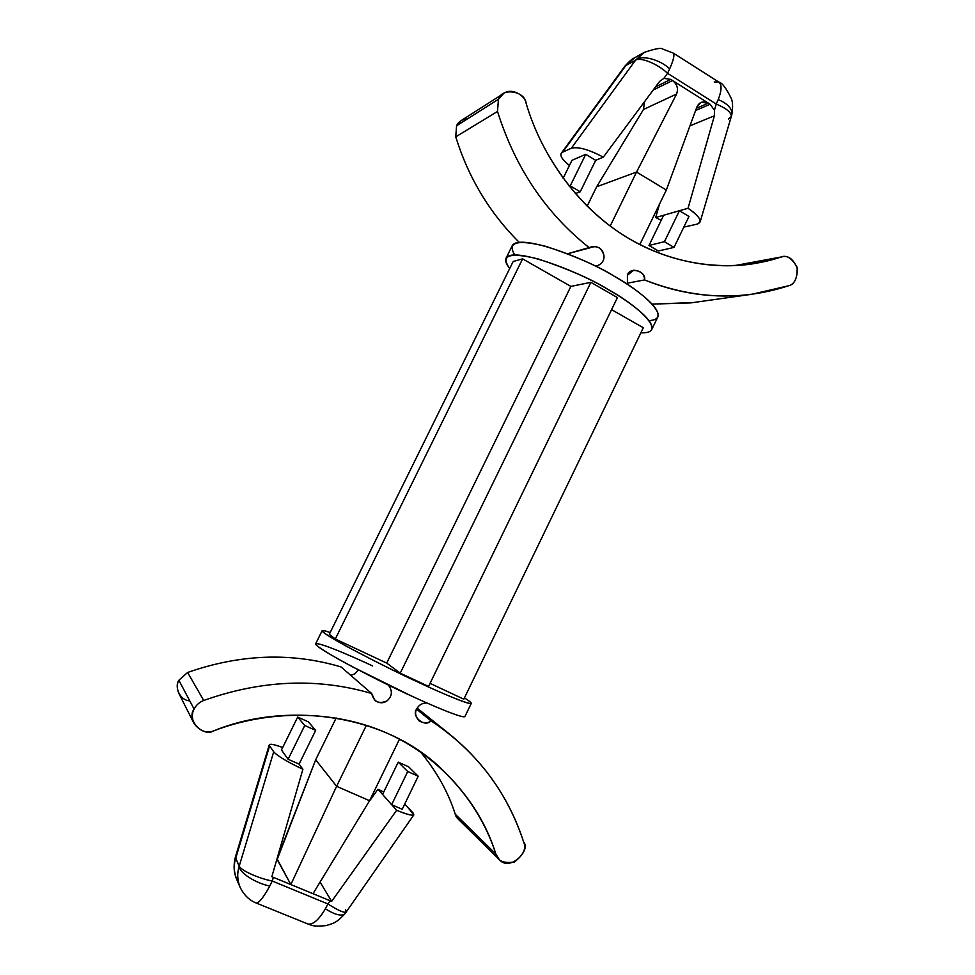 <?xml version="1.0" encoding="UTF-8"?>
<svg xmlns="http://www.w3.org/2000/svg" width="975" height="975" viewBox="0 0 975 975"><rect width="100%" height="100%" fill="white"/><g stroke="black" fill="none" stroke-linecap="round" stroke-linejoin="round"><path stroke-width="1.46" d="M427.099 703.048C422.358 702.89 418.897 704.852 416.727 708.922C418.897 704.852 422.358 702.89 427.099 703.048M596.81 266.017C601.819 264.079 604.22 260.703 604 255.913C603.05 249.381 599.186 246.285 592.422 246.614L567.584 253.756L589.558 247.942C546.037 213.586 515.348 168.09 497.506 111.442L455.739 136.853C468.487 177.803 489.657 212.964 519.224 242.336C489.657 212.964 468.487 177.803 455.739 136.853L456.58 125.775L498.444 99.267L503.722 93.417C512.021 87.384 525.135 95.599 526.122 103.265C540.053 150.82 572.118 199.814 616.456 230.563C660.831 261.276 713.444 271.001 756.503 263.201L782.096 256.815C788.483 255.206 793.626 259.289 797.513 269.063C796.965 279.191 793.894 284.785 788.312 285.846L751.957 294.255C715.65 298.947 679.855 294.182 644.572 279.935L626.974 283.262L644.572 279.935C644.438 273.987 640.819 270.757 633.677 270.233L627.412 275.23C629.375 266.346 646.535 271.099 644.572 279.935C693.517 299.118 741.427 301.08 788.312 285.846C794.503 284.578 797.44 278.411 797.148 267.357C791.846 257.912 786.289 254.536 780.463 257.217C737.368 271.623 680.111 268.613 629.472 238.899C578.857 209.174 541.283 155.488 526.122 103.265C524.952 90.76 501.589 87.299 498.444 99.267L456.58 125.775L455.739 136.853L497.506 111.442L498.444 99.267L497.506 111.442C515.348 168.09 546.037 213.586 589.558 247.942C597.005 244.932 601.819 247.589 604 255.913C604.11 261.373 601.283 264.81 595.518 266.199M189.759 700.879C179.363 700.342 174.367 686.315 178.864 680.245L187.627 672.47C240.362 654.042 291.501 652.202 341.043 666.937L371.694 693.517L374.936 700.513C379.287 703.365 383.273 703.499 386.917 700.94C392.316 696.223 392.779 690.897 388.318 684.986C392.779 690.897 392.316 696.223 386.917 700.94C378.848 704.328 373.778 701.854 371.694 693.517C317.631 677.601 261.641 679.916 203.726 700.477C199.424 702.146 196.207 705.023 194.098 709.081C196.207 705.023 199.424 702.146 203.726 700.477L187.627 672.47L203.726 700.477C261.641 679.916 317.631 677.601 371.694 693.517L341.043 666.937C291.501 652.202 240.362 654.042 187.627 672.47L178.864 680.245L194.098 709.081C185.945 719.501 202.946 737.758 214.122 730.714C267.004 710.397 333.694 708.898 388.562 733.846C443.43 758.818 480.846 806.63 495.848 854.003C497.287 860.888 503.429 863.57 514.3 862.046C523.38 855.063 526.512 848.445 523.709 842.193C507.024 791.273 476.105 750.799 430.938 720.781L416.593 709.203L449.426 734.053C485.062 763.132 509.827 799.171 523.709 842.193C531.119 849.822 509.913 872.357 499.249 859.548L495.848 854.003L455.227 814.186C448.342 792.37 436.776 771.639 420.53 751.993C436.776 771.639 448.342 792.37 455.227 814.186L495.848 854.003C486.013 822.01 467.208 792.992 439.445 766.947C382.419 713.261 285.041 701.598 214.122 730.714C206.712 733.651 200.021 731.262 194.074 723.584C191.795 717.99 191.795 713.152 194.098 709.081L178.864 680.245C176.78 683.938 176.78 688.326 178.864 693.42L194.074 723.584M276.924 859.097L290.842 884.557L312.999 893.697L369.574 800.731L399.482 739.196L369.574 800.731L312.999 893.697L331.658 901.375L320.08 882.058L331.658 901.375L396.642 810.286C410.207 815.722 415.667 816.599 413.034 812.931L406.794 806.167L413.851 814.856C412.12 815.856 406.38 814.332 396.642 810.286L391.658 804.68L407.721 771.53L418.202 776.21L402.188 809.299L391.658 804.68L396.642 810.286L331.658 901.375L290.842 884.557L336.607 786.313L369.574 800.731L336.607 786.313L366.393 725.303L336.607 786.313L290.842 884.557L277.266 859.231L315.681 759.793L336.607 786.313L315.681 759.793L336.18 717.966L315.681 759.793L276.924 859.097M308.356 721.853L315.681 730.372L299.106 764.108L302.896 769.251L271.842 876.708L290.842 884.557L273.366 877.342L272.257 881.034L327.953 903.971L330.184 900.778L327.953 903.971C337.996 910.394 344.077 913.075 346.186 912.039C344.077 913.075 337.996 910.394 327.953 903.971L325.357 908.834C334.998 914.782 341.482 916.463 344.821 913.892C341.482 916.463 334.998 914.782 325.357 908.834C318.776 919.973 312.938 925.019 307.844 923.971C312.938 925.019 318.776 919.961 325.357 908.834L327.953 903.971L272.257 881.034L273.366 877.342L271.842 876.708L302.896 769.251L299.106 764.108L288.113 759.281L304.736 725.485L315.681 730.372L308.356 721.853L297.68 717.064L304.736 725.485L297.68 717.064L281.47 749.982L288.113 759.281L281.47 749.982L297.68 717.064L308.356 721.853M408.476 766.716L418.202 776.21L408.476 766.716L398.239 762.133L407.721 771.53L398.239 762.133L382.566 794.43L391.658 804.68L377.959 789.25L382.566 794.43L398.239 762.133L408.476 766.716M571.972 160.327L563.136 178.254L571.972 160.327L585.743 154.33L571.972 160.327M569.242 186.249L570.229 185.859L585.743 154.33L595.688 160.327L580.222 191.795L570.229 185.859L569.242 186.249M575.36 193.598L580.222 191.795L575.36 193.598M663.67 215.231L648.997 245.468L664.426 241.715L679.429 210.734L663.67 215.231L688.045 208.272L714.382 115.818L689.959 125.824L714.382 115.818L688.045 208.272L679.429 210.734L688.972 216.474L674.017 247.394L664.426 241.715L648.997 245.468L658.393 251.002L674.017 247.394L658.393 251.002L648.997 245.468L663.67 215.231L655.688 217.522L663.67 215.231M627.437 284.371L627.412 275.23L627.437 284.371M503.417 93.612L461.419 120.425L456.58 125.775C458.384 121.643 462.211 119.23 468.037 118.511M693.274 302.555L652.141 304.115L690.824 302.896L751.957 294.255M780.463 257.217L735.04 265.639L780.463 257.217M514.739 254.938C506.89 242.044 517.347 239.204 546.097 246.419C574.604 255.889 597.285 265.822 614.14 276.205C637.699 288.624 675.504 319.239 649.021 320.592M651.787 329.44L657.832 316.912C661.513 307.149 632.641 286.601 614.14 276.205C593.032 262.007 519.334 231.782 512.143 245.858L505.988 258.326C512.911 244.81 586.572 275.243 607.754 289.319C626.303 299.691 655.297 320.044 651.787 329.44C650.593 331.927 646.949 333.06 640.855 332.841C671.166 333.816 632.312 302.079 607.754 289.319C590.411 278.728 567.231 268.613 538.224 258.972C509.511 251.928 500.017 255.097 509.73 268.466C506.244 264.31 505.001 260.934 505.988 258.326M513.167 261.495L522.612 258.863L570.875 286.406L590.887 282.336L617.431 297.582L428.573 686.4L617.431 297.582L590.887 282.336L400.237 673.164L428.573 686.4L400.237 673.164L590.887 282.336L570.875 286.406L386.709 663.085L400.237 673.164L386.709 663.085L570.875 286.406L522.612 258.863L335.303 639.015L386.709 663.085L335.303 639.015L522.612 258.863L513.167 261.495L329.306 634.274L335.303 639.015L329.306 634.274L513.167 261.495M611.581 309.636L643.317 327.746L463.82 699.185L643.317 327.746L611.581 309.636M430.048 683.365L463.82 699.185L430.048 683.365M463.442 822.242C458.616 820.133 455.873 817.452 455.227 814.186L458.372 819.28L499.176 859.463M430.938 720.781C425.015 728.106 410.743 716.259 416.727 708.922C414.668 712.579 415.423 716.552 419.018 720.83C423.857 723.511 427.83 723.499 430.938 720.781M350.781 675.382L354.985 673.786L358.3 669.874L354.985 673.786L350.781 675.382M464.953 716.503C463.186 718.965 429.975 704.645 410.183 695.382L352.389 666.766C335.083 657.516 323.334 650.544 317.143 645.828C308.807 637.553 351.658 656.004 372.657 665.962M464.441 697.893C469.292 700.952 471.571 702.804 471.266 703.426C469.328 705.278 436.544 690.848 416.886 681.598C393.303 671.044 320.629 634.201 322.14 630.691C322.688 630.179 325.37 630.788 330.172 632.519C315.851 627.705 321.628 632.483 347.49 646.852C374.912 661.367 398.044 672.945 416.886 681.598C442.431 693.859 488.572 713.139 464.441 697.893M322.116 630.727L315.681 643.756C313.877 647.888 386.514 684.95 410.183 695.382C429.878 704.596 462.796 718.807 464.929 716.552L471.266 703.426M587.133 206.164L596.639 186.798L587.133 206.164M636.553 172.051L610.192 226.054L636.553 172.051L596.639 186.798L643.463 109.493L644.548 101.68L643.463 109.493L596.639 186.798L636.553 172.051L676.565 94.027L643.463 109.493L676.565 94.027L636.553 172.051L666.327 190.052L636.553 172.051M639.819 244.591L666.327 190.052L639.819 244.591M666.327 190.052L696.942 106.836C699.465 101.912 703.267 100.681 708.362 103.131L672.531 80.547C677.174 84.228 678.515 88.725 676.565 94.027C678.515 88.725 677.174 84.228 672.531 80.547L670.715 79.389L655.541 86.885L670.715 79.389L708.362 103.131L696.406 108.298L708.362 103.131L710.153 104.264L708.362 103.131L701.062 102.363L696.942 106.836L666.327 190.052M653.201 90.029L672.531 80.547L653.201 90.029M695.589 110.516L710.153 104.264L714.431 110.224L716.259 104.057L667.546 73.296L663.865 78.378L670.715 79.389L663.865 78.378L667.546 73.296C657.528 63.655 639.819 56.599 635.432 60.365L625.987 65.41L562.575 152.234L571.313 148.237L635.432 60.365L571.313 148.237L562.575 152.234C558.931 154.355 561.21 158.779 569.424 165.482C562.551 160.022 559.821 155.951 561.271 153.258L624.987 66.044L634.774 57.683L625.987 65.41L635.432 60.365C639.819 56.599 657.528 63.655 667.546 73.296L716.259 104.057L714.431 110.224L714.382 115.818L714.431 110.224L710.153 104.264L695.589 110.516M659.514 204.08L655.688 217.522L661.184 220.362L655.688 217.522L659.514 204.08M683.841 227.09L697.442 224.079C702.853 221.715 699.709 216.45 688.045 208.272C696.369 213.769 700.391 218.327 700.135 221.947L697.442 224.079L683.841 227.09M595.688 160.327L603.33 157.133C588.693 149.443 578.017 146.482 571.313 148.237C578.017 146.482 588.693 149.443 603.33 157.133L595.688 160.327L585.743 154.33L570.229 185.859L580.222 191.795L595.688 160.327M659.624 81.4L603.33 157.133L659.624 81.4L663.865 78.378L659.624 81.4M674.017 247.394L688.972 216.474L679.429 210.734L664.426 241.715L674.017 247.394M714.224 81.973L718.819 82.095C721.951 84.715 721.756 90.517 718.234 99.535C727.667 103.703 732.225 108.566 731.92 114.124L731.311 116.464C731.421 112.454 726.399 108.322 716.259 104.057C726.399 108.322 731.421 112.454 731.311 116.464L728.508 118.987M644.256 52.382C655.212 48.665 661.391 47.568 662.805 49.103L673.323 53.125C674.761 54.795 673.542 60.023 669.691 68.811C673.554 60.023 674.761 54.795 673.323 53.125L718.916 82.156C721.939 84.837 721.719 90.626 718.234 99.535L716.259 104.057L718.234 99.535C727.667 103.703 732.237 108.566 731.92 114.136L731.896 114.246M669.691 68.811L667.546 73.296L669.691 68.811C659.722 59.317 641.233 54.649 635.639 60.06C641.233 54.649 659.722 59.317 669.691 68.811M644.426 52.297L635.639 60.06L644.426 52.297M269.624 745.875L273.707 751.81C277.643 756.125 287.369 761.938 302.896 769.251C287.369 761.938 277.643 756.125 273.707 751.81L269.624 745.875L235.767 858.037L239.155 866.3L273.707 751.81L239.289 865.898C239.96 869.944 258.095 878.329 272.257 881.034C258.095 878.329 239.96 869.944 239.289 865.898L235.645 858.451L269.624 745.875L269.295 744.803C270.087 743.608 274.548 744.522 282.677 747.52C272.549 743.864 268.198 743.316 269.624 745.875M406.794 806.167L404.637 804.241L406.794 806.167M383.748 791.993L377.959 789.25L368.818 801.986L377.959 789.25L383.748 791.993M402.188 809.299L418.202 776.21L407.721 771.53L391.658 804.68L402.188 809.299M304.736 725.485L288.113 759.281L299.106 764.108L315.681 730.372L304.736 725.485M235.597 856.403L235.767 858.037L235.597 856.403L269.295 744.803M235.194 857.854L235.584 856.464M236.84 879.669C233.927 872.43 233.525 865.349 235.645 858.451C233.525 865.361 233.927 872.442 236.84 879.694L240.155 887.384C237.303 880.303 236.974 873.271 239.155 866.3C236.974 873.283 237.303 880.315 240.155 887.396C244.03 895.111 249.368 900.315 256.145 902.996C258.911 903.228 263.469 897.573 269.758 886.019C255.706 883.326 239.143 872.576 239.155 866.3C239.143 872.576 255.706 883.326 269.758 886.019L272.257 881.034L269.758 886.019C263.543 897.463 259.009 903.118 256.145 902.996L307.844 923.971M345.625 909.712L346.186 912.039L413.851 814.856M344.87 913.819L346.186 912.039M449.426 734.053L417.154 708.13M734.309 265.675L781.938 256.839M731.311 116.464L700.135 221.947M624.195 67.08L561.271 153.258M731.92 114.124C732.944 107.274 732.773 102.168 731.433 98.792C726.314 88.286 722.158 82.741 718.953 82.18M624.256 67.007L624.987 66.044M625.012 66.007C629.448 61.206 632.519 58.537 634.237 57.988M643.853 52.613L634.762 57.696M235.182 857.866C233.391 865.751 233.842 872.783 236.547 878.987M344.821 913.892C336.521 922.691 334.34 923.081 326.077 925.604C310.781 927.042 311.317 924.617 307.929 924.007"/></g></svg>
